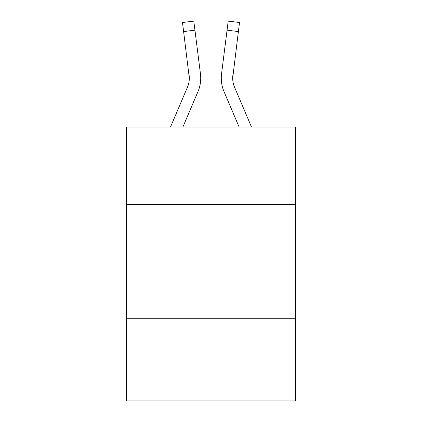 <?xml version="1.0" encoding="UTF-8"?>
<svg xmlns="http://www.w3.org/2000/svg" width="422" height="422" viewBox="0 0 422 422"><rect width="100%" height="100%" fill="white"/><g stroke="black" fill="none" stroke-linecap="round" stroke-linejoin="round"><path stroke-width="0.63" d="M295.453 204.607L295.453 127.006L126.547 127.006L126.547 204.607L295.453 204.607L295.453 400.9L126.547 400.9L126.547 204.607M295.453 318.731L126.547 318.731M182.905 127.006L197.992 91.574A34.235 34.235 -33.1 0 0 200.461 73.871L194.938 30.157L183.612 31.587L182.468 22.53L193.793 21.1L194.938 30.157M170.504 127.006L187.495 87.101A22.825 22.825 -30.8 0 0 189.314 78.202L183.612 31.587M200.286 72.5L200.461 73.871M251.496 127.006L234.505 87.101A22.825 22.825 30.8 0 1 232.686 78.202L238.388 31.587L227.062 30.157L228.207 21.1L239.532 22.53L238.388 31.587M239.095 127.006L224.008 91.574A34.235 34.235 33.4 0 1 221.539 73.871L227.062 30.157M232.712 79.278L232.865 75.301A22.825 22.825 33.4 0 0 234.505 87.101A22.825 22.825 33.4 0 1 232.686 78.202A22.825 22.825 33.4 0 0 234.505 87.101A22.825 22.825 33.4 0 1 232.686 78.202A22.825 22.825 33.4 0 0 234.505 87.101A22.825 22.825 33.4 0 1 232.686 78.202A22.825 22.825 33.4 0 0 234.505 87.101A22.825 22.825 33.4 0 1 232.686 78.202A22.825 22.825 33.4 0 0 234.505 87.101A22.825 22.825 33.4 0 1 232.686 78.202A22.825 22.825 33.4 0 0 234.505 87.101A22.825 22.825 33.4 0 1 232.686 78.202A22.825 22.825 33.4 0 0 234.505 87.101A22.825 22.825 33.4 0 1 232.686 78.202A22.825 22.825 33.4 0 0 234.505 87.101A22.825 22.825 33.4 0 1 232.686 78.202A22.825 22.825 33.4 0 0 234.505 87.101A22.825 22.825 33.4 0 1 232.686 78.202A22.825 22.825 33.4 0 0 234.505 87.101A22.825 22.825 33.4 0 1 232.686 78.202A22.825 22.825 33.4 0 0 234.505 87.101A22.825 22.825 33.4 0 1 232.686 78.202A22.825 22.825 33.4 0 0 234.505 87.101A22.825 22.825 33.4 0 1 232.686 78.202A22.825 22.825 33.4 0 0 234.505 87.101A22.825 22.825 33.4 0 1 232.686 78.202A22.825 22.825 33.4 0 0 234.505 87.101A22.825 22.825 33.4 0 1 232.686 78.202A22.825 22.825 33.4 0 0 234.505 87.101A22.825 22.825 33.4 0 1 232.686 78.202M187.495 87.101A22.825 22.825 -33.1 0 0 189.314 78.202A22.825 22.825 -33.1 0 1 187.495 87.101A22.825 22.825 -33.1 0 0 189.314 78.202A22.825 22.825 -33.1 0 1 187.495 87.101A22.825 22.825 -33.1 0 0 189.314 78.202A22.825 22.825 -33.1 0 1 187.495 87.101A22.825 22.825 -33.1 0 0 189.314 78.202A22.825 22.825 -33.1 0 1 187.495 87.101A22.825 22.825 -33.1 0 0 189.314 78.202A22.825 22.825 -33.1 0 1 187.495 87.101A22.825 22.825 -33.1 0 0 189.314 78.202A22.825 22.825 -33.1 0 1 187.495 87.101A22.825 22.825 -33.1 0 0 189.314 78.202A22.825 22.825 -33.1 0 1 187.495 87.101A22.825 22.825 -33.1 0 0 189.314 78.202A22.825 22.825 -33.1 0 1 187.495 87.101A22.825 22.825 -33.1 0 0 189.314 78.202A22.825 22.825 -33.1 0 1 187.495 87.101A22.825 22.825 -33.1 0 0 189.314 78.202A22.825 22.825 -33.1 0 1 187.495 87.101A22.825 22.825 -33.1 0 0 189.314 78.202A22.825 22.825 -33.1 0 1 187.495 87.101A22.825 22.825 -33.1 0 0 189.314 78.202A22.825 22.825 -33.1 0 1 187.495 87.101A22.825 22.825 -33.1 0 0 189.314 78.202A22.825 22.825 -33.1 0 1 187.495 87.101A22.825 22.825 -33.1 0 0 189.314 78.202A22.825 22.825 -33.1 0 1 187.495 87.101A22.825 22.825 -33.1 0 0 189.314 78.202L189.135 75.301A22.825 22.825 -33.1 0 1 187.495 87.101M200.73 78.144L200.687 79.832L200.73 78.144M221.313 79.832L221.27 78.144M221.539 73.871L221.714 72.5M182.468 22.53L193.793 21.1M228.207 21.1L239.532 22.53"/></g></svg>
